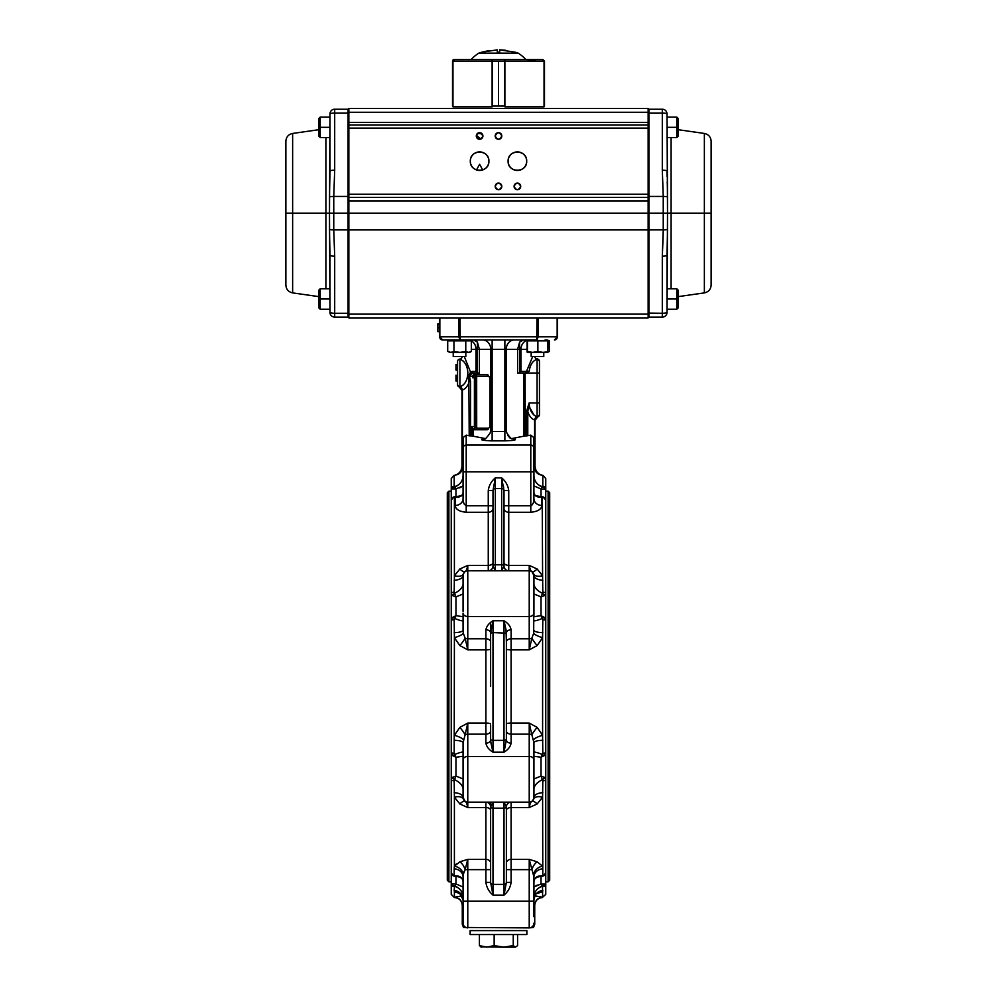 <?xml version="1.0" encoding="UTF-8"?>
<svg xmlns="http://www.w3.org/2000/svg" width="997" height="997" viewBox="0 0 997 997"><rect width="100%" height="100%" fill="white"/><g stroke="black" fill="none" stroke-linecap="round" stroke-linejoin="round"><path stroke-width="1.5" d="M490.624 622.577L490.624 633.107A4.723 3.34 180 0 0 485.9 629.768C486.598 626.178 488.954 623.175 492.992 620.757L490.624 633.107L492.992 632.584L492.992 740.36L504.008 740.36L504.008 620.757C508.046 623.175 510.402 626.178 511.1 629.768L511.1 723.087L529.22 723.087L537.121 727.361L542.605 735.275L542.804 753.271A3.153 0.997 0 0 0 545.758 752.274L545.758 872.462A3.153 2.817 0 0 1 542.804 875.279L542.493 875.902A3.153 2.206 55.3 0 0 543.988 875.678L545.758 872.462M490.624 686.472L490.624 633.132M490.624 802.174L490.624 882.382L492.992 895.094C488.954 891.679 486.598 887.442 485.9 882.37L490.624 882.382L490.624 806.909L490.624 863.215A4.723 3.876 180 0 0 485.9 859.339L485.9 807.57A4.723 2.717 180 0 1 490.624 810.274M448.887 881.784L448.887 491.16L447.304 492.742L447.304 880.214L448.887 881.784L451.242 881.784M456.339 896.851L454.395 897.537L451.242 894.384L451.242 686.472M451.242 770.855L451.242 478.56L453.934 475.444C458.907 474.31 461.586 471.195 461.972 466.098L461.972 390.363L457.548 384.954M463.057 896.889L463.057 896.889C462.533 891.343 459.692 887.804 454.507 886.271L455.978 883.953L451.242 883.691L451.242 870.506M451.242 872.462A3.153 2.817 0 0 0 454.196 875.279L454.507 875.902A3.153 2.206 124.7 0 1 453.012 875.678L451.242 872.462L451.242 779.405L452.464 777.386L455.978 776.065L463.057 778.956M451.242 620.67L451.242 500.482A3.153 2.817 180 0 1 454.395 497.665L454.395 575.78A9.447 4.748 -160.8 0 0 463.318 573.936L463.057 575.518A4.723 4.723 0 0 1 467.78 570.795L467.78 649.87L459.879 645.582L454.395 637.681L454.196 619.673A3.153 0.997 180 0 0 451.242 620.67L452.464 617.442L455.978 615.685L463.057 616.707M451.242 502.438L451.242 489.253A3.153 2.991 0 0 1 454.196 486.274L454.507 486.673C459.679 485.14 462.533 481.601 463.057 476.055L462.346 479.632M463.057 620.608L463.057 620.608C462.533 621.218 459.692 620.47 454.507 618.389L455.978 615.685L455.978 596.891L452.464 595.558L451.242 593.551A3.153 1.408 0 0 1 454.196 592.143L454.507 593.34A3.153 1.284 140 0 0 452.464 595.558M454.196 619.673L454.507 618.389A3.153 0.661 -143.1 0 0 452.464 617.442M463.057 593.988L455.978 596.891L454.507 593.34C459.679 590.772 462.533 587.756 463.057 584.267M463.057 611.348L463.057 575.518M463.057 761.596L463.057 756.237L455.978 757.259L452.464 755.514L451.242 752.274A3.153 0.997 0 0 0 454.196 753.271L454.395 637.681A9.447 2.094 -16.9 0 0 463.318 633.294L463.057 630.241A9.447 2.405 0 0 1 454.196 632.646M463.318 633.294L465.15 638.217A9.447 1.147 -51.5 0 1 459.879 645.582M485.9 629.768L485.9 638.778L467.78 638.778A4.723 3.34 0 0 1 465.15 638.217L467.78 649.87L485.9 649.87L485.9 638.778A4.723 3.34 180 0 1 490.624 642.118M533.943 584.267L533.943 584.267C534.467 587.756 537.308 590.785 542.493 593.34L542.804 592.143A3.153 1.408 0 0 1 545.758 593.551L545.758 620.67A3.153 0.997 180 0 0 542.804 619.673L542.605 637.681L537.121 645.582L529.22 649.87L529.22 638.778L511.1 638.778A4.723 3.34 180 0 0 506.376 642.118L506.002 629.655L504.008 620.757L492.992 620.757L492.992 632.584L506.376 633.132L506.376 730.826A4.723 3.34 180 0 0 511.1 734.166L511.1 743.176C510.402 746.765 508.046 749.769 504.008 752.187L506.376 739.836A4.723 3.34 180 0 0 511.1 743.176M511.1 629.768A4.723 3.34 180 0 0 506.376 633.107L506.376 633.132M537.121 645.582A9.447 1.147 51.5 0 1 531.85 638.217L529.22 649.87L511.1 649.87A4.723 0.823 180 0 1 506.376 649.047L506.376 633.107M533.943 778.956L541.022 776.065L544.536 777.386L545.758 779.405A3.153 1.408 180 0 1 542.804 780.813L542.605 797.164L537.121 803.968L529.22 807.57L529.22 756.474A4.723 3.34 0 0 1 533.943 759.814L533.943 742.703L531.85 734.739A9.447 1.147 128.5 0 1 537.121 727.361M533.682 739.649A9.447 2.094 163.1 0 1 542.605 735.275L542.605 637.681A9.447 2.094 16.9 0 1 533.682 633.294L533.943 575.481L531.85 571.555C530.853 571.156 529.98 569.1 529.22 565.386L537.121 568.975L542.605 575.78L542.804 592.143M531.85 734.739L529.22 723.087L529.22 734.166A4.723 3.34 0 0 1 531.85 734.739M533.943 742.703A9.447 2.405 180 0 1 542.804 740.297M490.998 743.288L492.992 752.187C488.954 749.769 486.598 746.765 485.9 743.176A4.723 3.34 180 0 0 490.624 739.836L490.998 743.288M490.624 725.268L490.624 739.836L492.992 740.36L492.992 752.187L504.008 752.187L504.008 740.36L506.376 739.811L506.376 725.268M463.057 630.241L463.057 613.143A4.723 3.34 0 0 0 467.78 616.482L529.22 616.482L529.22 570.795A4.723 4.723 0 0 1 533.943 575.518A4.723 4.723 0 0 0 529.22 570.795L467.78 570.795A4.723 4.723 0 0 0 465.15 571.555L463.318 573.936M492.992 535.838L492.992 562.669A4.723 2.717 0 0 1 488.256 565.386L467.78 565.386C467.02 569.1 466.135 571.169 465.15 571.555A9.447 3.315 -123.9 0 1 459.879 568.975L467.78 565.386L467.78 570.758L488.256 570.758L488.256 512.271L466.21 512.271C459.206 511.548 455.529 509.28 455.18 505.442L455.18 497.054L454.395 497.665M492.992 562.669L492.992 566.022A4.723 4.723 0 0 1 488.256 570.758L488.256 570.758A4.723 4.723 0 0 0 492.992 566.047L495.347 570.783L488.256 570.77M492.992 490.586A2.368 2.006 0 0 1 495.347 488.567L495.347 564.788A2.368 1.234 0 0 0 492.992 566.022L492.992 490.574L488.256 490.574C488.954 485.502 491.322 481.264 495.347 477.85L492.992 490.574L492.992 508.37L492.992 505.766L488.256 505.778L488.256 490.574M495.347 570.783L501.653 570.783L504.008 566.047L504.008 490.586L504.008 505.766L504.008 490.586L501.653 477.85C505.678 481.264 508.046 485.502 508.744 490.574L504.008 490.586A2.368 2.006 -0 0 0 501.653 488.567L495.347 488.567L495.347 477.85L501.653 477.85L501.653 564.788A2.368 1.234 0 0 1 504.008 566.022A4.723 4.723 0 0 0 508.744 570.77L501.653 570.783L501.653 564.788L495.347 564.788L495.347 570.783L494.562 570.783M454.196 592.143L454.395 575.78L459.879 568.975M454.196 580.229A9.447 4.761 180 0 0 463.057 575.481M455.392 496.568C460.888 496.294 463.443 494.936 463.057 492.481C462.608 496.008 459.991 497.528 455.18 497.054L454.806 497.054A3.153 2.318 -122.4 0 0 453.124 497.216L451.242 500.482M455.978 496.83L455.18 496.631A3.153 2.318 -100.1 0 0 454.632 496.631L453.124 497.216M463.057 498.687L463.057 471.805L466.21 471.805L466.21 505.778C463.829 504.183 462.782 501.827 463.057 498.687A7.876 6.755 0 0 1 455.18 505.442M459.717 487.882L463.057 485.913L455.816 488.966M463.057 471.805L463.057 448.214A3.153 3.153 0 0 1 466.21 445.061L466.21 471.805L533.943 471.805L533.906 499.734M463.057 437.646L463.057 458.047L463.057 437.646L466.21 435.141L469.213 435.789L468.827 376.43L469.948 373.028M527.052 349.411L520.97 349.411L520.97 371.457L526.466 371.457A1.57 1.358 90 0 1 525.095 373.028L525.319 435.888L512.134 438.493C518.091 439.677 515.673 440.462 504.868 440.861L492.132 440.861C481.327 440.462 478.909 439.677 484.866 438.493L471.681 435.888L471.681 426.591L473.039 428.673L473.039 435.976M469.226 381.602L470.584 381.764L470.584 435.888L471.681 435.888M470.584 435.888L469.213 435.789M463.057 448.214A3.153 3.153 0 0 1 466.21 445.061L530.79 445.036L530.79 435.141L526.416 435.888L526.416 411.699L527.762 411.4M525.319 435.888L526.416 435.888M529.145 402.962C529.469 410.153 532.124 414.777 537.084 416.833L537.084 402.962L529.145 402.962L526.416 411.699L529.145 402.962L527.787 411.699L527.787 435.789M534.878 357.125A3.153 2.692 -107.8 0 0 537.196 359.07L537.084 359.157A2.368 2.318 -0 0 1 539.452 361.475L539.452 414.602A2.368 2.306 180 0 1 537.196 416.92L537.196 416.92A3.153 2.692 -72.2 0 0 534.604 419.999C531.638 418.939 529.37 416.173 527.787 411.699M537.196 416.92L537.084 416.833A2.368 2.318 180 0 0 539.452 414.515L539.452 402.962L537.084 402.962L537.084 373.028L539.452 373.028L539.452 361.475A2.368 2.318 180 0 0 537.084 359.157L537.196 359.07A2.368 2.306 -0 0 1 539.452 361.388L539.452 361.388M534.604 419.999L534.604 466.06A9.447 8.188 -92 0 0 539.103 474.447L542.804 475.482L542.804 486.274A3.153 2.991 -0 0 1 545.758 489.253L545.758 502.438M532.46 357.125L526.466 371.457L529.233 371.258L525.319 373.028M518.689 373.028L519.599 372.828L519.599 349.411L517.593 349.411L517.593 373.028L537.084 373.028L537.084 359.157C532.635 360.889 530.005 364.927 529.233 371.258M529.145 339.952L531.177 339.952L529.145 339.952A9.447 8.188 90 0 0 527.351 340.189M537.483 339.952L460.278 339.952L458.707 336.812L458.707 317.906M527.737 410.914L527.787 408.882M534.018 415.126L529.644 407.362M520.97 371.457L519.599 372.828M527.438 340.737L531.177 339.989L504.868 339.952L504.868 349.411L492.132 349.411L492.132 431.489L504.868 431.489L504.868 349.411L517.593 349.411L519.599 342.083L523.45 339.952M527.139 340.251A9.447 8.188 90 0 0 520.97 349.411L519.599 349.411L519.599 342.083M460.041 317.906L460.278 339.952L492.132 339.952L492.132 349.411L490.773 349.411A9.447 8.188 90 0 0 482.585 339.952M538.293 317.906L538.293 336.812L536.722 339.952L536.959 317.906M460.278 339.952L442.581 339.952L439.44 336.812L440.362 339.042M439.839 317.906L439.839 336.812L442.581 339.952L452.09 340.114M556.625 339.042L557.56 336.812L554.419 339.952L557.161 336.812L557.161 317.906M556.351 339.042L554.419 339.952M557.56 317.906L557.56 336.812L439.44 336.812L439.44 317.906M437.857 327.714L437.857 323.763L437.857 327.714L439.44 327.714L437.857 327.714L437.857 331.652L439.44 331.652M439.44 323.763L437.857 323.763L437.857 325.72L437.857 323.763L437.857 324.536L439.44 324.536M437.857 327.253L437.857 327.901M465.823 340.849L465.823 339.952L467.855 339.952A9.447 8.188 -90 0 1 468.042 339.965M475.694 340.513L477.401 342.083L473.55 339.952M477.949 373.003L479.407 373.028L479.407 349.411L471.332 349.411M484.866 438.493L484.53 438.705C484.567 439.914 486.411 438.069 490.05 433.184L490.773 430.816L490.773 349.411L479.407 349.411L477.401 342.083L477.401 372.828L476.03 371.457L476.03 349.411A9.447 8.188 -90 0 0 471.107 340.737M464.54 357.125L470.559 372.105A1.57 1.221 44.6 0 0 471.93 373.464L469.45 376.181L470.584 381.764M510.277 438.182L509.392 437.533M508.595 436.574L507.859 435.34M506.95 433.184L506.227 430.804L506.95 433.184C509.891 437.596 511.723 439.44 512.47 438.705L511.324 438.53L512.47 438.705M533.794 500.693L533.607 501.765M533.358 502.687L532.996 503.647M531.8 505.379L530.79 505.778C533.171 504.183 534.218 501.827 533.943 498.687A7.876 6.755 0 0 0 541.82 505.442C541.483 509.268 537.807 511.548 530.79 512.271L530.79 445.061A3.153 3.153 0 0 1 533.943 448.214L533.943 471.83L533.943 448.214M503.335 486.038L503.647 487.595M504.008 536.037L504.008 505.766L530.79 505.778M469.001 374.735L468.802 375.408M468.777 375.582L468.789 376.218M462.957 385.216L459.916 386.898C464.876 384.854 467.531 380.231 467.855 373.028L467.855 373.077M467.356 377.439L466.608 379.869M465.587 382.013L464.39 383.758M457.548 378.087L455.978 378.087L455.978 375.184L455.978 380.979L457.548 380.979L457.548 384.593L457.548 361.475L457.548 375.184M457.548 384.68L457.548 384.68A2.368 2.306 -0 0 0 459.804 386.986L459.804 386.986A3.153 2.692 72.2 0 1 462.396 390.076L462.396 466.06A9.447 8.188 -88 0 1 457.897 474.447C461.137 472.665 462.857 469.886 463.057 466.098L463.057 466.01M462.982 360.864L464.378 362.297M457.548 376.866L457.548 375.757M457.548 376.829L457.548 378.81M457.548 361.475L457.548 361.475A2.368 2.318 180 0 1 459.916 359.157L459.916 386.898A2.368 2.318 180 0 1 457.548 384.593M457.548 370.074L455.978 370.074L455.978 364.566L457.548 364.566M467.855 373.028C467.531 365.837 464.876 361.213 459.916 359.157L459.804 359.07A3.153 2.692 107.8 0 0 462.122 357.125M469.213 381.764C467.63 386.238 465.362 389.004 462.396 390.076M490.063 426.591L490.063 377.763L488.493 376.181A1.57 1.358 90 0 0 487.122 374.61L490.275 377.763L490.275 426.591L487.122 429.732A1.57 1.358 90 0 0 488.493 428.162L487.122 429.732L474.398 429.732L473.039 428.673M476.666 428.299A1.57 1.358 90 0 1 475.307 429.732L474.398 426.591L474.398 377.763L475.307 374.61A1.57 1.358 90 0 1 476.666 376.043L476.703 428.162L475.195 426.591L471.681 426.591M475.195 426.591L475.195 377.763L476.666 376.043M474.398 377.763L472.578 377.763L474.398 374.61L487.122 374.61L490.275 377.763M472.578 377.763L472.578 376.181L468.827 376.43M474.398 373.028L472.578 376.181M470.559 372.105L471.942 371.457A1.57 1.358 90 0 0 473.313 373.028L471.93 373.464M478.311 373.028L473.313 373.028M490.773 430.804L492.132 431.489L492.132 440.861L490.25 440.848M504.868 440.861L504.868 431.489L506.227 430.804L506.227 349.411A9.447 8.188 90 0 1 514.415 339.952M530.79 435.141L533.943 437.646L533.943 448.164A3.153 3.128 180 0 0 530.79 445.036L466.21 445.036A3.153 3.128 0 0 0 463.057 448.164M530.79 512.271L508.744 512.271L508.744 570.758A4.723 4.723 0 0 1 504.008 566.022M508.744 570.758L529.22 570.758A4.723 4.723 0 0 1 531.85 571.555A9.447 3.315 123.9 0 0 537.121 568.975M533.682 573.936A9.447 4.748 160.8 0 0 542.605 575.78L542.194 497.054A3.153 2.318 -57.6 0 1 543.876 497.216L545.758 500.482L545.758 593.551L544.536 595.558L541.022 596.891L533.943 593.988M542.804 619.673L541.022 615.685L533.943 616.707L533.943 575.481A9.447 4.761 180 0 0 542.804 580.229M533.943 613.143A4.723 3.34 0 0 1 529.22 616.482L529.22 638.778A4.723 3.34 0 0 0 531.85 638.217L533.682 633.294M542.804 632.646A9.447 2.405 0 0 1 533.943 630.241M544.536 595.558A3.153 1.284 40 0 0 542.493 593.34L541.022 596.891L541.022 615.685L544.536 617.442A3.153 0.661 143.1 0 0 542.493 618.389C537.321 620.47 534.467 621.206 533.943 620.608M533.943 752.349L533.943 752.349C534.467 751.738 537.308 752.473 542.493 754.567L541.022 757.259L544.536 755.514L545.758 752.274L545.758 620.67L544.536 617.442M544.536 755.514A3.153 0.661 36.9 0 1 542.493 754.567L542.804 753.271M542.804 780.813L541.022 776.065L541.022 757.259L533.943 756.237L533.943 797.463L533.943 759.814M533.943 788.689C534.467 785.2 537.321 782.171 542.493 779.604A3.153 1.284 -40 0 0 544.536 777.386M542.804 792.715A9.447 4.761 0 0 0 533.943 797.463L533.682 799.021A9.447 4.748 19.2 0 1 542.605 797.164L542.804 875.279M537.121 803.968A9.447 3.315 56.1 0 0 531.85 801.389L533.682 799.021M490.624 882.37A2.368 2.006 0 0 0 492.992 884.376L504.008 884.376L504.008 802.161L506.376 806.909L506.376 810.274A4.723 2.717 180 0 1 511.1 807.57L529.22 807.57C529.98 803.844 530.865 801.787 531.85 801.389A4.723 4.723 -0 0 1 529.22 802.199L511.1 802.199L511.1 882.37C510.402 887.442 508.046 891.679 504.008 895.094L506.376 882.382L506.376 869.646L506.376 882.382L511.1 882.37M529.22 802.161A4.723 4.723 -0 0 0 533.943 797.438A4.723 4.723 -0 0 1 529.22 802.161L467.78 802.161L467.78 807.57L459.879 803.968L454.395 797.164L454.196 780.813A3.153 1.408 180 0 1 451.242 779.405M459.879 803.968A9.447 3.315 -56.1 0 1 465.15 801.389A4.723 4.723 -0 0 0 467.78 802.199L485.9 802.199L485.9 807.57L467.78 807.57C467.02 803.856 466.147 801.8 465.15 801.389L463.057 797.438A4.723 4.723 -0 0 0 467.78 802.161L467.78 756.474A4.723 3.34 0 0 0 463.057 759.814L463.057 742.703L465.15 734.739A4.723 3.34 0 0 1 467.78 734.166L467.78 756.474L529.22 756.474L529.22 734.166L511.1 734.166L511.1 723.087A4.723 0.823 180 0 0 506.376 723.897M463.057 797.438L463.057 759.814M463.318 799.021A9.447 4.748 -19.2 0 0 454.395 797.164L454.395 866.181A9.447 7.714 -150.6 0 1 463.318 874.219L463.057 876.986A9.447 8.163 180 0 0 454.196 868.836L454.395 866.181L459.879 861.807A9.447 4.948 -114.3 0 1 465.15 869.646L463.318 874.219M463.318 739.649A9.447 2.094 -163.1 0 0 454.395 735.275L459.879 727.361L467.78 723.087L465.15 734.739A9.447 1.147 -128.5 0 0 459.879 727.361M454.196 740.297A9.447 2.405 180 0 1 463.057 742.703M463.057 788.689L463.057 788.689C462.533 785.2 459.692 782.171 454.507 779.604L455.978 776.065L455.978 757.259L454.507 754.567C459.679 752.473 462.533 751.738 463.057 752.349M454.196 780.813L454.507 779.604A3.153 1.284 -140 0 1 452.464 777.386M454.196 753.271L454.507 754.567A3.153 0.661 143.1 0 1 452.464 755.514M463.057 797.463A9.447 4.761 0 0 0 454.196 792.715M459.879 861.807L467.78 859.339L465.15 869.646L467.78 869.646L467.78 927.895C464.914 927.609 463.343 926.039 463.057 923.16L463.057 877.622M455.978 876.176L454.507 875.902C459.679 875.516 462.533 877.497 463.057 881.834C463.082 878.507 460.464 876.699 455.205 876.425L453.012 875.678M459.53 893.088L463.057 899.668A9.447 9.135 0 0 0 454.196 890.545L454.507 886.271A3.153 2.468 -109.5 0 1 452.464 884.077M455.978 876.488L455.978 883.953L463.057 887.031M461.162 896.004L454.395 897.225L454.395 891.817L460.215 893.561A9.447 8.811 -52 0 0 454.395 891.817L454.196 890.545M457.1 897.724L454.395 897.225C459.168 897.761 461.785 900.366 462.272 905.027L462.272 924.306L463.48 927.459L529.22 927.895L529.22 901.151L533.943 901.138L533.943 916.729M463.057 904.827L462.272 905.027L463.057 904.827M534.89 895.854L542.605 897.225L542.605 891.817L536.785 893.561C535.888 893.549 534.94 895.58 533.943 899.668A9.447 9.135 0 0 1 542.804 890.545L542.605 891.817A9.447 8.811 52 0 0 536.785 893.561L537.645 893.025M533.943 877.622L533.943 901.138M542.804 868.836A9.447 8.163 180 0 0 533.943 876.986L529.22 859.339L537.121 861.807L542.605 866.181A9.447 7.714 150.6 0 0 533.682 874.219M463.057 901.138L529.22 901.151L529.22 869.646L531.85 869.646A9.447 4.948 114.3 0 1 537.121 861.807L537.059 861.769M545.758 870.506L545.758 883.691A3.153 2.991 180 0 1 542.804 886.682L542.493 886.271A3.153 2.468 -70.5 0 0 544.536 884.077L545.758 883.691L545.758 894.384L545.758 478.56L545.758 489.253L541.022 488.991L533.943 485.913M542.605 891.817L542.493 886.271C537.321 887.816 534.467 891.355 533.943 896.889M533.794 924.306L534.728 924.306L533.52 927.459L534.728 924.306L534.728 905.027C535.239 900.328 537.857 897.736 542.605 897.225L535.888 896.016M537.283 885.062L533.943 887.031L541.022 883.953L544.536 884.077M541.022 876.488L541.022 883.953L542.493 886.271M543.988 875.678L541.795 876.425C536.548 876.699 533.931 878.507 533.943 881.834L533.943 881.834C534.467 877.485 537.308 875.503 542.493 875.902L541.022 876.176M534.728 905.027L533.943 904.827M485.9 802.186L492.992 802.161L490.624 806.909A4.723 4.723 180 0 0 485.9 802.186A4.723 4.723 180 0 1 490.624 806.922A2.368 1.234 0 0 0 492.992 808.168L492.992 895.094L504.008 895.094L504.008 884.376A2.368 2.006 -0 0 0 506.376 882.37L506.376 882.382M506.376 839.225L506.376 806.909A4.723 4.723 180 0 1 511.1 802.186L492.992 802.161L492.992 808.168L504.008 808.168A2.368 1.234 0 0 0 506.376 806.922L506.376 882.37M506.376 806.922A4.723 4.723 180 0 1 511.1 802.199A4.723 4.723 180 0 0 506.376 806.922M533.943 901.114L533.943 914.897M548.113 491.16L548.113 881.784L549.696 880.214L549.696 492.742L548.113 491.16L545.758 491.16M545.758 500.482A3.153 2.817 180 0 0 542.605 497.665M541.82 496.631L541.022 496.83L541.82 496.631A3.153 2.318 -79.9 0 1 542.368 496.631L543.876 497.216M533.943 476.055L533.943 476.055C534.467 481.601 537.308 485.14 542.493 486.673A3.153 2.468 70.5 0 1 544.536 488.866M542.804 486.274L541.022 488.991L541.022 496.556M534.604 466.06L533.943 466.098C534.143 469.874 535.863 472.653 539.103 474.447M542.056 475.395L541.184 475.233M537.009 472.989L533.943 466.01M542.318 486.648L541.583 486.486M540.686 486.187L539.813 485.763M537.744 484.243L536.498 482.872M536.473 482.847L535.501 481.389M464.502 504.569L464.004 503.647M463.642 502.687L463.393 501.765M454.271 475.469L457.897 474.447M462.67 468.69L462.234 469.861M461.611 471.033L460.863 472.067M459.978 472.989L458.084 474.348M454.507 486.673A3.153 2.468 109.5 0 0 452.464 488.866L455.978 488.991L454.196 486.274L454.196 475.482M490.624 882.382L490.624 869.646L467.78 869.646L467.78 859.339L485.9 859.339L485.9 882.37M463.979 871.852L465.15 869.646M467.02 862.255L467.78 859.339M456.439 863.863L455.816 864.411M535.077 892.327L535.426 891.679M536 890.757L536.523 890.047M539.14 887.604L539.813 887.193M540.686 886.769L541.558 886.458M463.206 924.306L462.272 924.306L463.48 927.459M533.52 927.459L529.22 927.895C532.086 927.609 533.657 926.039 533.943 923.16M458.807 896.403L457.162 896.702M454.557 886.283L455.417 886.458M456.314 886.769L457.187 887.18M459.256 888.713L460.502 890.084M460.527 890.109L461.499 891.555M454.196 886.682A3.153 2.991 180 0 1 451.242 883.691M541.82 505.442L541.82 497.054C537.022 497.528 534.392 496.008 533.943 492.481C533.42 494.861 535.975 496.219 541.608 496.568M533.943 458.047L533.943 448.164M461.923 480.629L461.574 481.277M461 482.199L460.489 482.884M457.86 485.352L457.187 485.763M456.314 486.187L455.442 486.486M462.396 466.06L463.057 466.098M452.464 488.866L451.242 489.253M526.852 930.612L470.148 930.612L470.148 934.55L526.852 934.55L526.852 930.612M517.58 934.55L517.58 945.605L515.412 947.15L503.697 947.15L494.151 945.605L486.785 947.15L479.42 945.605L479.42 934.55M494.151 945.605L494.151 934.55M479.42 945.605L481.588 947.15M515.412 947.15L513.243 945.605L503.697 947.15L480.753 946.901M513.243 945.605L513.243 934.55M479.594 132.676A3.303 3.303 0 0 0 477.289 133.61L481.389 133.623L478.361 132.913L481.389 133.623M476.504 169.951L479.594 164.293L482.698 169.951M648.137 108.424L348.863 108.424L348.863 112.275L348.863 108.424L648.137 108.424L648.137 122.394L648.137 108.424M648.137 229.908L348.863 229.908L348.863 314.055L648.137 314.055L648.137 317.906L348.863 317.906L348.863 314.055L348.863 317.906L648.137 317.906L648.137 314.055L348.863 314.055L348.863 229.908L648.137 229.908L648.137 314.055L648.137 194.265L348.863 194.265L348.863 128.114L648.137 128.114L648.137 194.265L648.137 122.394L348.863 122.394L348.863 112.275L648.137 112.275L348.863 112.275L348.863 122.394L648.137 122.394L648.137 124.961L348.863 124.961L348.863 122.394L348.863 128.114L348.863 124.961L648.137 124.961L648.137 128.114L348.863 128.114L348.863 197.406L348.863 194.265L648.137 194.265L648.137 200.983L348.863 200.983L348.863 197.406L648.137 197.406L348.863 197.406L348.863 213.159L348.863 200.983L648.137 200.983L648.137 213.159L648.137 127.317L648.137 213.159L348.863 213.159L348.863 229.908L348.863 213.159L648.137 213.159L648.137 229.908L663.242 229.896L662.307 256.142L662.307 313.27L648.922 313.27L648.922 229.896L663.242 229.896L663.242 196.434L648.922 196.434L648.922 113.047L662.307 113.047L662.307 170.188L663.242 196.434L648.922 196.434L648.922 213.159L663.242 213.159L648.922 213.159L648.922 229.896L648.137 229.746M526.042 164.605A9.297 9.297 0 0 0 526.69 161.19A9.297 9.297 0 0 1 517.406 170.475A9.297 9.297 0 0 1 508.109 161.19C507.598 173.166 527.201 173.166 526.69 161.19C527.201 149.201 507.598 149.201 508.109 161.19A9.297 9.297 0 0 0 508.233 162.673M488.243 164.605A9.297 9.297 0 0 0 488.891 161.19A9.297 9.297 0 0 1 479.594 170.475A9.297 9.297 0 0 1 470.31 161.19C469.799 173.166 489.402 173.166 488.891 161.19C489.402 149.201 469.799 149.201 470.31 161.19A9.297 9.297 0 0 0 470.422 162.673M519.736 188.72A3.303 3.303 0 0 0 520.708 186.389A3.303 3.303 0 0 1 517.406 189.692A3.303 3.303 0 0 1 514.091 186.389C516.296 190.651 518.502 190.651 520.708 186.389C518.502 182.115 516.296 182.115 514.091 186.389A3.303 3.303 0 0 0 515.025 188.695M495.422 185.168A3.303 3.303 0 0 0 495.197 186.389C497.403 190.651 499.597 190.651 501.803 186.389C499.597 182.115 497.403 182.115 495.197 186.389A3.303 3.303 0 0 1 498.5 183.074A3.303 3.303 0 0 1 501.803 186.389A3.303 3.303 0 0 0 498.55 183.074M495.422 134.769A3.303 3.303 0 0 0 495.197 135.978C497.403 140.253 499.597 140.253 501.803 135.978C499.597 131.716 497.403 131.716 495.197 135.978A3.303 3.303 0 0 1 498.5 132.676A3.303 3.303 0 0 1 501.803 135.978A3.303 3.303 0 0 0 498.55 132.676M477.264 133.648A3.303 3.303 0 0 0 476.292 135.978C478.498 140.253 480.704 140.253 482.909 135.978C480.704 131.716 478.498 131.716 476.292 135.978A3.303 3.303 0 0 1 479.594 132.676A3.303 3.303 0 0 1 482.909 135.978A3.303 3.303 0 0 0 481.975 133.673M470.447 162.81A9.297 9.297 0 0 0 472.877 167.608M473.027 167.758A9.297 9.297 0 0 0 474.36 168.854M474.51 168.967A9.297 9.297 0 0 0 475.993 169.752M476.18 169.826A9.297 9.297 0 0 0 477.75 170.288M477.912 170.325A9.297 9.297 0 0 0 479.308 170.475M479.594 170.475A9.297 9.297 0 0 0 481.115 170.35M481.215 170.337A9.297 9.297 0 0 0 486.025 167.907M486.175 167.758A9.297 9.297 0 0 0 487.271 166.424M487.371 166.275A9.297 9.297 0 0 0 488.169 164.792M470.958 157.763A9.297 9.297 0 0 0 470.31 161.19A9.297 9.297 0 0 1 479.594 151.893A9.297 9.297 0 0 1 488.891 161.19A9.297 9.297 0 0 0 488.767 159.694M488.754 159.557A9.297 9.297 0 0 0 487.396 156.13M487.371 156.105A9.297 9.297 0 0 0 486.312 154.759M486.175 154.61A9.297 9.297 0 0 0 484.841 153.513M484.679 153.401A9.297 9.297 0 0 0 483.196 152.616M483.022 152.541A9.297 9.297 0 0 0 481.451 152.08M481.289 152.043A9.297 9.297 0 0 0 479.893 151.893M479.594 151.893A9.297 9.297 0 0 0 478.086 152.018M477.974 152.03A9.297 9.297 0 0 0 474.547 153.388M474.51 153.401A9.297 9.297 0 0 0 473.176 154.473M473.027 154.61A9.297 9.297 0 0 0 471.93 155.943M471.818 156.105A9.297 9.297 0 0 0 471.033 157.588M508.246 162.81A9.297 9.297 0 0 0 509.604 166.237M509.629 166.275A9.297 9.297 0 0 0 510.688 167.608M510.825 167.758A9.297 9.297 0 0 0 512.159 168.854M512.321 168.967A9.297 9.297 0 0 0 513.804 169.752M513.978 169.826A9.297 9.297 0 0 0 515.549 170.288M515.711 170.325A9.297 9.297 0 0 0 517.107 170.475M517.406 170.475A9.297 9.297 0 0 0 518.914 170.35M519.026 170.337A9.297 9.297 0 0 0 522.453 168.979M522.49 168.967A9.297 9.297 0 0 0 523.824 167.907M523.973 167.758A9.297 9.297 0 0 0 525.07 166.424M525.182 166.275A9.297 9.297 0 0 0 525.967 164.792M520.82 152.541A9.297 9.297 0 0 0 519.798 152.205L515 152.205A9.297 9.297 0 0 0 510.975 154.473M510.825 154.61A9.297 9.297 0 0 0 509.729 155.943M509.629 156.105A9.297 9.297 0 0 0 508.831 157.588M508.757 157.763A9.297 9.297 0 0 0 508.109 161.19A9.297 9.297 0 0 1 517.406 151.893A9.297 9.297 0 0 1 526.69 161.19A9.297 9.297 0 0 0 526.578 159.694M526.553 159.557A9.297 9.297 0 0 0 525.195 156.13M525.182 156.105A9.297 9.297 0 0 0 524.123 154.759M523.973 154.61A9.297 9.297 0 0 0 522.64 153.513M522.49 153.401A9.297 9.297 0 0 0 521.007 152.616M480.94 139.007L476.354 135.33M498.5 183.074A3.303 3.303 0 0 0 497.291 183.311M497.279 183.311A3.303 3.303 0 0 0 496.194 184.021M496.157 184.046A3.303 3.303 0 0 0 495.447 185.118M498.5 132.676A3.303 3.303 0 0 0 497.291 132.9M497.279 132.913A3.303 3.303 0 0 0 496.194 133.61M496.157 133.648A3.303 3.303 0 0 0 495.447 134.707M481.937 133.648A3.303 3.303 0 0 0 480.878 132.925M480.816 132.913A3.303 3.303 0 0 0 479.657 132.676M479.594 139.293A3.303 3.303 0 0 0 482.909 135.978A3.303 3.303 0 0 1 479.594 139.293A3.303 3.303 0 0 1 476.292 135.978A3.303 3.303 0 0 0 477.227 138.296M477.264 138.321A3.303 3.303 0 0 0 478.323 139.032M478.386 139.057A3.303 3.303 0 0 0 479.545 139.293M500.843 138.321A3.303 3.303 0 0 0 501.803 135.978A3.303 3.303 0 0 1 498.5 139.293A3.303 3.303 0 0 1 495.197 135.978A3.303 3.303 0 0 0 496.132 138.296M496.157 138.321A3.303 3.303 0 0 0 497.229 139.032M497.279 139.057A3.303 3.303 0 0 0 498.45 139.293M498.5 139.293A3.303 3.303 0 0 0 499.709 139.069M499.721 139.057A3.303 3.303 0 0 0 500.806 138.359M500.843 188.72A3.303 3.303 0 0 0 501.803 186.389A3.303 3.303 0 0 1 498.5 189.692A3.303 3.303 0 0 1 495.197 186.389A3.303 3.303 0 0 0 496.132 188.695M496.157 188.72A3.303 3.303 0 0 0 497.229 189.442M497.279 189.467A3.303 3.303 0 0 0 498.45 189.692M498.5 189.692A3.303 3.303 0 0 0 499.709 189.467M499.721 189.467A3.303 3.303 0 0 0 500.806 188.757M515.063 188.72A3.303 3.303 0 0 0 516.122 189.442M516.184 189.467A3.303 3.303 0 0 0 517.343 189.692M517.406 189.692A3.303 3.303 0 0 0 519.711 188.757M514.327 185.168A3.303 3.303 0 0 0 514.091 186.389A3.303 3.303 0 0 1 517.406 183.074A3.303 3.303 0 0 1 520.708 186.389A3.303 3.303 0 0 0 518.677 183.336M518.614 183.311A3.303 3.303 0 0 0 517.455 183.074M517.406 183.074A3.303 3.303 0 0 0 515.1 184.021M515.063 184.046A3.303 3.303 0 0 0 514.352 185.118M318.94 129.685L292.632 133.448C288.445 134.371 286.189 136.963 285.865 141.238L285.865 213.159L292.632 213.159L292.632 292.881L292.632 213.159L325.907 213.159L292.632 213.159L292.632 133.448L292.632 213.159L285.865 213.159L285.865 285.092C286.189 289.354 288.445 291.959 292.632 292.881L318.94 296.645M329.97 138.82L329.97 171.06A4.723 0.885 0 0 1 334.693 170.188L334.693 113.047L348.078 113.047L348.078 196.434L333.758 196.434L334.693 170.188L334.693 113.047A4.723 0.885 180 0 0 329.97 113.932L329.496 213.159L325.907 213.159L325.907 288.769L325.907 137.561L325.907 213.159L329.496 213.159L329.97 312.397A4.723 0.885 0 0 0 334.693 313.27L334.693 256.142L333.758 229.896L348.078 229.896L348.078 313.27L334.693 313.27L334.693 256.142A4.723 0.885 180 0 1 329.97 255.257L329.97 312.397A4.723 4.723 -0 0 0 334.693 317.121L348.078 317.121A0.785 0.785 0 0 0 348.863 316.336A0.785 0.785 0 0 1 348.078 317.121L348.078 313.27L348.863 313.12M348.863 213.159L348.078 213.159L348.863 213.159M329.97 171.06L329.496 196.932A4.723 0.885 -0 0 1 333.758 196.434L334.693 170.188A4.723 0.885 180 0 0 329.97 171.06L329.97 113.932A4.723 0.885 0 0 1 334.693 113.047L334.693 109.209A4.723 4.723 0 0 0 329.97 113.932A4.723 4.723 0 0 1 334.693 109.209L348.078 109.209A0.785 0.785 0 0 1 348.863 109.994A0.785 0.785 0 0 0 348.078 109.209L348.078 113.047L348.863 113.197L348.078 113.047L348.078 109.209L334.693 109.209L334.693 113.047L348.078 113.047L348.078 196.434L333.758 196.434L333.758 229.896L348.078 229.896L348.078 213.159L333.758 213.159L348.078 213.159L348.078 196.434L348.863 196.583M348.863 229.746L348.078 229.896L348.078 313.27L334.693 313.27L334.693 317.121A4.723 4.723 0 0 1 329.97 312.397A4.723 0.885 180 0 0 334.693 313.27L334.693 317.121L348.078 317.121M329.97 255.257A4.723 0.885 -0 0 0 334.693 256.142L333.758 229.896A4.723 0.885 180 0 1 329.496 229.397L329.97 255.257M333.758 196.434A4.723 0.885 180 0 0 329.496 196.932L329.496 213.159L333.758 213.159L333.758 196.434M329.496 213.159L329.496 229.397A4.723 0.885 0 0 0 333.758 229.896L333.758 213.159L329.496 213.159M678.06 296.645L704.368 292.881C708.555 291.959 710.811 289.354 711.135 285.092L711.135 213.159L704.368 213.159L711.135 213.159L711.135 141.238C710.811 136.963 708.555 134.371 704.368 133.448L704.368 292.881L704.368 213.159L671.093 213.159L671.093 137.561L671.093 213.159L704.368 213.159L704.368 133.448L678.06 129.685M648.137 113.197L662.307 113.047L662.307 109.209L648.922 109.209L648.922 196.434L648.137 196.583L648.922 196.434L648.922 317.121A0.785 0.785 0 0 1 648.137 316.336A0.785 0.785 0 0 0 648.922 317.121L662.307 317.121L662.307 313.27A4.723 0.885 180 0 0 667.03 312.397A4.723 4.723 0 0 1 662.307 317.121L662.307 313.27L648.137 313.12L648.922 313.27L648.922 317.121L662.307 317.121A4.723 4.723 0 0 0 667.03 312.397L667.03 255.257A4.723 0.885 180 0 1 662.307 256.142L662.307 313.27A4.723 0.885 -0 0 0 667.03 312.397L667.504 213.159L671.093 213.159L671.093 288.769L671.093 213.159L667.504 213.159L667.03 113.932A4.723 0.885 180 0 0 662.307 113.047L662.307 170.188A4.723 0.885 0 0 1 667.03 171.06L667.03 171.148M667.03 255.082L667.504 229.422M667.28 242.757L667.205 245.81M667.105 249.686L667.03 255.182M662.482 249.537L662.644 246.296M662.818 243.019L662.756 244.115M663.13 236.277L662.307 256.142A4.723 0.885 0 0 0 667.03 255.257L667.03 287.51M662.818 183.311L662.644 180.033M667.093 176.419L667.03 171.06A4.723 0.885 180 0 0 662.307 170.188L663.242 196.434A4.723 0.885 0 0 1 667.504 196.932L667.03 113.932A4.723 0.885 0 0 0 662.307 113.047L662.307 109.209A4.723 4.723 0 0 1 667.03 113.932A4.723 4.723 -0 0 0 662.307 109.209L648.922 109.209A0.785 0.785 0 0 0 648.137 109.994A0.785 0.785 0 0 1 648.922 109.209M663.117 236.439L663.229 231.778M667.317 241.71L667.143 248.066M667.504 196.222L667.504 196.932A4.723 0.885 180 0 0 663.242 196.434L663.242 196.048M662.631 179.859L662.556 178.388M667.242 181.865L667.28 183.598M667.292 183.722L667.305 184.358M667.317 184.582L667.492 194.727M667.504 229.397A4.723 0.885 180 0 1 663.242 229.896A4.723 0.885 -0 0 0 667.504 229.397L667.504 213.159L663.242 213.159L663.242 229.896M663.242 196.434L663.242 213.159L667.504 213.159L667.504 196.932M329.97 288.769L320.199 288.769L318.94 290.027L318.94 299L320.199 299L320.199 288.769L320.199 299L329.97 299L320.199 299L320.199 309.244L320.199 299L318.94 299L318.94 307.986L320.199 309.244L318.94 307.986M329.97 117.085L320.199 117.085L318.94 118.344L318.94 127.317L320.199 127.317L320.199 117.085L320.199 127.317L329.97 127.317L320.199 127.317L320.199 137.561L320.199 127.317L318.94 127.317L318.94 136.302L320.199 137.561L329.97 137.561M676.801 299L676.801 288.769L676.801 299L667.03 299L676.801 299L676.801 309.244L676.801 299L678.06 299L676.801 299M667.03 309.244L676.801 309.244L678.06 307.986L678.06 290.027L676.801 288.769L667.03 288.769M667.03 137.561L676.801 137.561L678.06 136.302L678.06 127.317L676.801 127.317L676.801 137.561L676.801 117.085L676.801 127.317L667.03 127.317L678.06 127.317L678.06 118.344L676.801 117.085L678.06 118.344M479.158 132.701A12.6 12.6 0 0 1 480.292 133.374M480.641 133.623A12.6 12.6 0 0 1 482.897 135.692M504.632 61.166L498.5 61.166L498.5 106.056L504.632 106.056L504.632 61.166L492.368 61.166L492.269 59.596L492.368 106.056L498.5 106.056L498.5 61.166L492.368 61.166L492.269 59.596L504.731 59.596L504.632 61.166L504.731 59.596L534.803 59.596M535.152 59.907L525.905 59.596L542.493 59.596L535.115 59.596L542.48 59.596L544.075 61.166L504.881 61.166L504.881 106.841L544.05 106.841L544.05 61.166L542.43 59.596L505.055 59.596L504.881 61.166L544.05 61.166L544.075 106.056L544.487 61.166L544.487 106.056M475.706 59.596L471.095 59.596A37.039 37.039 0 0 1 478.809 53.14A37.039 37.039 0 0 0 471.095 59.596L491.945 59.596L454.57 59.596L452.95 61.166L452.95 106.841L492.119 106.841L492.119 61.166L452.95 61.166L492.119 61.166L492.119 106.841L452.95 106.841M491.097 59.596L504.731 59.596M492.119 61.166L491.945 59.596M542.43 59.596L544.075 61.166L544.075 106.056M504.881 61.166L505.055 59.596M513.717 59.596L517.929 59.596M521.269 59.596L523.824 59.596M452.513 106.056L452.513 61.166L452.925 106.056L452.925 61.166L454.57 59.596L473.176 59.596M453.959 59.708L452.925 61.166L454.57 59.596M453.037 60.593L454.52 59.596L461.885 59.596L454.084 59.596A1.57 1.57 0 0 0 452.513 61.166M454.084 59.596L461.885 59.596M517.119 53.14L502.251 53.14M502.376 53.14L505.878 53.14M506.077 53.14L509.317 53.14M509.878 53.14L512.308 53.14M512.446 53.14L516.658 53.14M478.809 53.14A60.256 60.256 0 0 1 481.788 52.193A60.256 60.256 0 0 0 478.809 53.14L518.191 53.14A60.256 60.256 0 0 0 515.212 52.193A60.256 60.256 0 0 1 518.191 53.14A37.039 37.039 0 0 1 525.905 59.596A37.039 37.039 0 0 0 518.191 53.14L517.331 53.14M516.047 53.14L512.396 53.14M511.174 53.14L499.098 53.14M498.5 53.14L484.741 53.14M497.316 52.193L499.684 52.193L497.316 52.193L497.316 49.85L481.838 52.193L497.316 49.85L497.316 52.193L499.684 52.193L497.316 52.193L497.316 49.85L497.316 52.193M515.212 52.193L499.684 49.85L499.684 52.193L499.684 49.85L515.212 52.193M488.817 50.623L481.838 52.193M505.23 50.211L499.684 49.85L499.684 52.193L499.684 49.85M465.773 340.874L471.332 340.874L471.332 351.48L469.761 352.402L450.831 352.402L453.959 351.48L459.866 352.402L465.773 351.48L465.773 340.874L453.959 340.874L453.959 351.48M450.644 339.965L447.703 340.874L447.703 351.48L450.831 352.402L447.703 351.48M447.703 340.874L453.959 340.874M471.332 351.48L468.553 352.402L465.773 351.48M468.391 339.965L465.823 340.5M465.823 356.502L453.224 356.502L465.823 356.502L465.823 352.402M543.776 356.502L531.177 356.502L543.776 356.502L543.776 352.402M449.086 351.48L449.286 352.402M453.224 340.039L452.289 340.164M547.802 340.164L549.297 340.874L549.297 351.48L547.802 352.19M546.356 339.965L544.91 340.114M532.062 352.402L527.052 351.48L527.052 340.874L547.914 340.874L547.714 352.402L542.904 352.402L549.085 351.617M545.222 340.164L547.627 340.114M537.882 340.874L537.882 351.48L542.904 352.402L532.672 352.402C530.703 352.402 530.703 352.402 532.672 352.402L527.251 352.402L527.052 351.48L527.239 352.402L531.177 352.402M527.239 352.402L527.45 351.48L532.672 352.402L537.882 351.48M527.45 340.874L527.45 351.48M485.9 743.176L485.9 723.087A4.723 0.823 180 0 1 490.624 723.897M490.624 730.826A4.723 3.34 180 0 1 485.9 734.166L467.78 734.166L467.78 723.087L485.9 723.087L485.9 649.87A4.723 0.823 180 0 0 490.624 649.047M492.992 508.37A4.723 3.901 0 0 1 488.256 512.271L488.256 505.778L466.21 505.778L466.21 512.271M455.978 488.991L455.978 496.556M466.21 435.141L466.21 445.036M523.961 435.976L523.961 373.028M471.942 371.457L476.03 371.457M515.088 439.004L514.003 438.755M504.008 508.37L504.008 508.37A4.723 3.901 0 0 0 508.744 512.271L508.744 490.574M476.703 428.162L488.493 428.162M488.493 376.181L476.703 376.181M529.22 570.758L529.22 565.386L508.744 565.386A4.723 2.717 0 0 1 504.008 562.669M454.196 875.279L454.196 868.836M506.376 869.646L529.22 869.646L529.22 859.339L511.1 859.339A4.723 3.876 180 0 0 506.376 863.215M545.758 894.384L542.605 897.225M502.513 802.161L494.487 802.161M504.008 884.376L492.992 884.376M448.887 491.16L451.242 491.16M452.613 884.464L451.354 884.464M545.758 478.56L543.066 475.444C538.093 474.31 535.414 471.195 535.028 466.098L535.028 420.285L539.452 414.877M537.557 358.795L539.452 361.113M441.634 339.803L442.319 339.94L441.634 339.803M554.681 339.94L555.366 339.803L554.681 339.94M453.224 340.5L452.526 339.952M544.387 884.464L541.334 884.464M545.758 881.784L548.113 881.784M542.605 897.537C537.819 897.998 535.19 900.627 534.728 905.413M454.395 897.537C459.181 897.998 461.81 900.627 462.272 905.413M329.97 309.244L320.199 309.244M320.199 117.085L318.94 118.344M676.801 309.244L678.06 307.986M667.03 117.085L676.801 117.085M544.487 61.166L542.916 59.596M453.224 352.402L453.224 356.502M531.177 352.315L531.177 356.502"/></g></svg>
